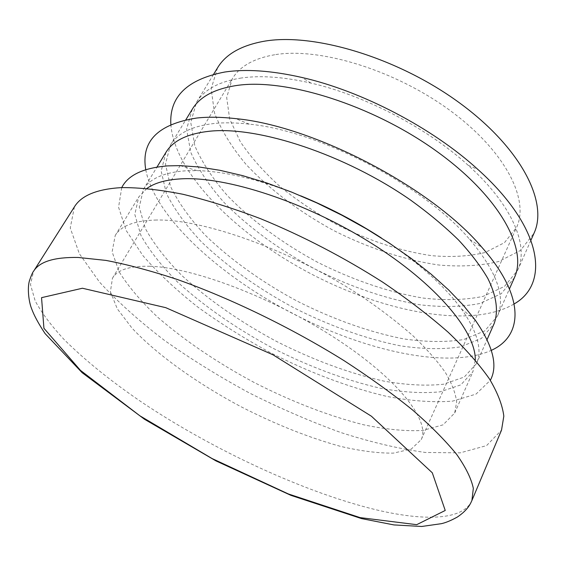<?xml version="1.0" encoding="UTF-8"?>
<svg xmlns="http://www.w3.org/2000/svg" width="566" height="566" viewBox="0 0 566 566"><rect width="100%" height="100%" fill="white"/><g stroke="black" fill="none" stroke-linecap="round" stroke-linejoin="round"><path stroke-width="0.42" stroke-dasharray="2.83 2.12" d="M192.242 109.295L186.596 129.239L190.792 152.381C198.008 168.845 209.024 185.464 223.839 202.232C248.17 227.023 279.427 249.854 314.066 268.574C349.215 286.332 385.8 298.968 420.043 304.798C442.265 307.395 462.196 306.956 479.834 303.489L501.235 293.726L514.388 277.715M214.238 123.473C192.115 126.048 177.505 133.243 170.408 145.066L165.47 164.027L170.444 186.313C178.191 202.288 189.723 218.511 205.041 234.982C230.1 259.405 261.966 282.151 297.072 301.077C332.659 319.104 369.52 332.292 403.876 338.928C426.141 342.105 446.043 342.317 463.589 339.565L484.729 330.926L497.472 316.054C505.933 296.952 496.658 271.383 469.631 239.34C423.976 185.535 319.528 130.93 249.295 124.152C236.27 122.645 224.582 122.419 214.238 123.473M241.406 77.988C219.113 81.483 204.156 89.577 196.529 102.269L190.749 122.405L194.796 145.703C201.906 162.265 212.823 178.962 227.539 195.779C251.729 220.641 282.866 243.493 317.413 262.178C352.469 279.88 389.005 292.41 423.227 298.084C445.435 300.567 465.372 300.001 483.031 296.393L504.476 286.417L517.713 270.18C529.097 245.969 512.577 205.125 468.167 165.286C427.429 128.128 364.702 95.336 310.939 83.089C283.998 76.941 260.82 75.243 241.406 77.988M170.847 124.449C174.569 173.925 237.366 235.329 311.25 273.965C385.142 312.581 471.4 329.108 514.154 303.928M217.585 67.764L211.16 88.805L214.479 112.896C221.087 129.904 231.515 146.962 245.75 164.055C269.253 189.249 299.796 212.172 333.89 230.652C368.53 248.106 404.782 260.105 438.883 265.022C461.049 266.954 481.001 265.787 498.745 261.499L520.416 250.483L534.028 233.199M274.729 54.732C253.83 58.362 239.687 66.378 232.301 78.787L226.683 97.479L229.647 118.931L240.331 141.762C250.844 157.249 264.173 172.262 280.304 186.801C297.666 200.796 316.557 213.439 336.982 224.737C368.82 240.72 400.339 251.035 431.554 255.662C451.435 257.381 469.292 256.327 485.126 252.493L504.433 242.687L516.581 227.405C529.712 199.763 505.374 151.087 450.232 110.625C395.252 70.106 319.705 47.084 274.729 54.732M146.919 188.421L138.712 197.018L134.821 214.479L140.955 235.47C149.502 250.703 161.798 266.324 177.858 282.342C204.588 306.553 236.142 328.443 272.529 348.026C309.376 366.733 345.366 380.147 380.501 388.283C402.815 392.323 422.668 393.512 440.051 391.835L460.788 384.887L472.907 371.735L475.277 360.082M156.577 220.018C134.871 220.507 121.082 225.678 115.202 235.541L112.125 251.835L119.15 271.822C128.298 286.474 141.182 301.628 157.794 317.3C185.33 341.065 217.542 362.841 254.438 382.637C291.745 401.634 328.018 415.656 363.252 424.705C385.595 429.41 405.39 431.334 422.639 430.485L443.065 424.84L454.689 413.017L456.649 401.945C455.623 393.32 451.887 383.543 445.428 372.598C437.369 361.094 426.651 348.918 413.258 336.055C398.436 322.995 381.555 309.977 362.615 297.009C293.839 251.276 204.552 219.014 156.577 220.018M150.174 266.282C130.017 265.758 117.452 269.727 112.464 278.189L110.391 291.773L117.282 308.803L131.97 328.061C157.277 355.038 197.456 383.585 241.668 407.067C275.72 424.443 308.611 437.525 340.35 446.326C360.408 451.017 378.074 453.281 393.349 453.125L411.263 449.064L421.231 439.605C430.45 420.977 398.598 379.475 336.176 338.751C273.916 298.013 193.586 267.527 150.174 266.282M165.965 152.353L161.169 171.102L166.298 193.218C174.158 209.087 185.797 225.226 201.22 241.64C226.428 265.985 258.421 288.71 293.627 307.678C329.292 325.761 366.216 339.062 400.594 345.868C422.866 349.165 442.761 349.512 460.285 346.908L481.369 338.503L494.026 323.858M300.737 195.836C260.664 179.811 226.124 171.406 197.117 170.614L185.988 170.776C164.055 172.354 149.827 178.58 143.325 189.461L139.278 207.142L145.243 228.324C153.669 243.67 165.852 259.377 181.799 275.465C208.373 299.761 239.807 321.679 276.095 341.213C312.849 359.863 348.783 373.164 383.897 381.116C406.204 385.029 426.064 386.069 443.468 384.236L464.269 377.041L476.48 363.627C482.6 350.078 477.52 331.768 461.248 308.703C444.048 285.335 417.432 261.768 381.406 238.003M74.429 206.831L70.248 227.971L79.346 253.731L99.531 282.109C117.622 301.728 139.236 321.141 164.388 340.343C190.933 359.085 219.176 376.581 249.111 392.825C279.533 408.136 310.019 421.337 340.562 432.445C370.68 442.138 398.959 448.81 425.391 452.467L460.215 452.85L486.562 445.612L501.533 430.118M121.732 187.601L118.563 207.241L126.168 230.489L143.007 255.74C158.162 273.095 176.401 290.188 197.725 307.013C220.33 323.391 244.47 338.574 270.159 352.568C309.241 372.456 349.498 387.703 387.052 396.462C411.411 401.061 433.252 402.617 452.581 401.131L476.013 394.106L490.333 380.295M145.759 169.687C154.525 216.403 218.002 274.439 291.016 312.665C364.08 350.807 447.961 369.803 491.323 350.34M471.917 500.493C463.42 520.239 424.748 521.286 376.68 509.931C304.529 492.547 214.21 450.501 142.215 402.504C111.41 381.569 85.416 360.627 64.241 339.664C51.52 326.009 41.849 313.118 35.212 300.985L30.479 284.599L33.543 271.312M497.472 316.054L509.442 288.922M170.408 145.066L185.86 119.751M310.939 83.089L301.834 77.45M468.167 165.286L477.994 169.545M517.713 270.18L530.958 240.161M196.529 102.269L213.615 74.259M454.689 413.017L472.907 371.735M115.202 235.541L138.712 197.018M421.231 439.605L516.581 227.405M112.464 278.189L232.301 78.787M476.48 363.627L487.064 339.635M143.325 189.461L156.987 167.076M197.117 170.614L180.115 165.633M461.248 308.703L475.044 319.825M249.295 124.152L235.569 118.612M469.631 239.34L482.013 247.448"/><path stroke-width="0.85" d="M509.442 288.922L514.388 277.715C527.993 248.899 499.262 195.921 435.544 150.485C372.011 104.993 286.141 78.158 236.949 85.445C214.684 88.791 199.784 96.744 192.242 109.295L185.86 119.751M514.154 303.928C550.025 283.658 542.936 227.879 477.994 169.545C432.594 127.994 361.858 91.013 301.834 77.45C271.758 70.644 246.061 68.84 224.752 72.031C187.19 79.29 169.227 96.758 170.847 124.449M530.958 240.161L534.028 233.199C548.454 202.458 521.357 148.023 459.309 102.736C397.452 57.392 312.743 32.22 263.254 41.403C240.854 45.613 225.629 54.4 217.585 67.764L213.615 74.259M475.277 360.082C476.063 331.775 436.174 283.757 370.758 242.835C305.449 201.885 226.202 176.203 181.17 178.849C166.121 179.684 154.709 182.875 146.919 188.421M487.064 339.635L494.026 323.858C498.561 311.887 496.757 296.506 487.892 278.564C480.704 266.204 470.898 253.335 458.481 239.942C444.65 226.457 428.752 213.219 410.789 200.222C345.493 154.617 258.436 125.992 209.611 131.227C187.509 133.64 172.963 140.679 165.965 152.353L156.987 167.076M381.406 238.003C355.816 221.462 328.931 207.404 300.737 195.836M471.917 500.493L501.533 430.118L503.825 416.13C502.474 405.221 497.677 392.811 489.434 378.902C479.14 364.249 465.386 348.691 448.166 332.242C429.078 315.51 407.301 298.841 382.835 282.25C343.923 257.403 303.192 236.227 260.65 218.731C233.142 208.302 207.17 200.138 182.726 194.23C159.605 189.695 139.229 187.488 121.598 187.601C97.126 189.023 81.405 195.433 74.429 206.831L33.543 271.312C39.401 261.641 54.322 257.021 78.299 257.473L105.927 260.402C127.216 264.456 150.924 270.789 177.045 279.392C230.758 298.381 291.504 327.87 344.17 360.726C369.662 377.296 392.464 393.724 412.579 410.003C430.804 425.887 445.499 440.695 456.677 454.427C465.761 467.346 471.308 478.652 473.332 488.359L471.917 500.493C470.983 502.084 469.221 509.046 457.399 517.013C451.251 520.437 445.902 522.659 441.367 523.684L421.677 526.479L393.957 524.923L361.575 518.605L291.002 495.377L216.056 460.95L144.5 419.257L82.134 372.69L45.124 333.636C38.474 323.632 33.939 315.22 31.505 308.406C29.064 302.449 27.111 289.169 29.368 280.948C31.286 275.366 32.679 272.154 33.543 271.312M490.333 380.295C498.151 365.841 493.057 345.685 475.044 319.825L463.165 305.081L448.484 289.785L431.172 274.206L411.489 258.648L389.776 243.422L366.435 228.855L341.942 215.257L316.79 202.904L291.511 192.051L266.621 182.91L242.609 175.63L219.941 170.302L198.999 166.977L180.115 165.633L167.89 165.873C143.453 167.826 128.065 175.064 121.732 187.601M491.323 350.34C523.217 336.041 525.538 296.733 482.013 247.448C431.653 187.601 313.451 125.808 235.569 118.612C221.122 116.985 208.224 116.787 196.89 118.018C157.914 124.088 140.87 141.309 145.759 169.687M360.096 517.614L288.377 493.962L212.031 458.524L139.823 415.762L80.45 370.362L43.929 328.287L41.544 297.659L82.424 288.243L165.739 307.663L272.932 354.776L371.395 416.208L432.297 472.801L445.23 510.468L416.703 524.675L360.096 517.614"/></g></svg>
